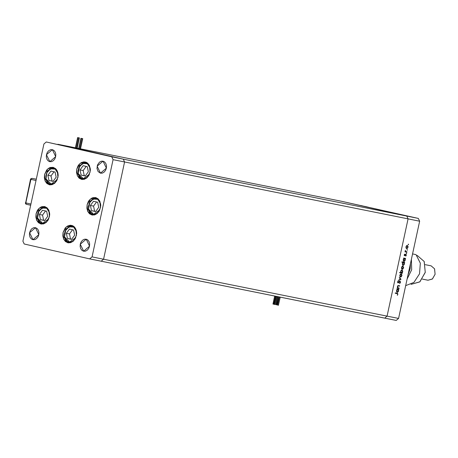 <?xml version="1.0" encoding="UTF-8"?>
<svg xmlns="http://www.w3.org/2000/svg" width="458" height="458" viewBox="0 0 458 458"><rect width="100%" height="100%" fill="white"/><g stroke="black" fill="none" stroke-linecap="round" stroke-linejoin="round"><path stroke-width="0.69" d="M384.703 318.115L387.067 316.135L408.089 218.884L406.767 216.067L341.319 201.217L57.828 144.293L341.319 201.217L406.767 216.067L123.276 159.144L46.287 141.98L43.928 143.961L22.9 241.206L24.222 244.028L89.676 258.873L92.035 256.892L113.063 159.647L111.735 156.825L46.287 141.98L123.276 159.144L406.767 216.067L408.089 218.884L124.599 161.966L123.276 159.144L57.828 144.293L123.276 159.144L111.735 156.825L123.276 159.144L124.599 161.966L408.089 218.884L387.067 316.135L103.577 259.211L124.599 161.966L123.276 159.144L124.599 161.966L113.063 159.647L124.599 161.966L103.577 259.211L101.212 261.192L103.577 259.211L124.599 161.966L103.577 259.211L92.035 256.892L89.676 258.873L384.703 318.115L387.067 316.135L103.577 259.211L101.212 261.192L103.577 259.211L92.035 256.892L113.063 159.647L111.735 156.825L46.287 141.98L43.928 143.961L22.9 241.206L24.222 244.028L89.676 258.873L396.244 320.434L384.703 318.115L387.067 316.135L398.603 318.447L419.631 221.203L408.089 218.884L387.067 316.135L384.703 318.115M44.655 206.558L48.811 210.148L49.475 216.697L46.252 222.416L41.02 223.996L38.478 222.725L36.714 220.35L35.879 217.195L36.09 213.749L37.316 210.531L38.26 209.169L40.625 207.188L41.953 206.644L44.655 206.558L47.071 207.806L48.829 210.182L49.693 215.054L48.227 219.995L46.166 222.491L43.59 223.888L40.888 223.968L36.732 220.384L36.073 213.834L39.291 208.109L44.655 206.558M53.128 167.365L57.284 170.954L57.948 177.504L54.731 183.223L49.493 184.803L46.951 183.532L45.187 181.156L44.352 178.002L44.563 174.555L46.733 169.975L49.098 167.994L50.426 167.451L53.128 167.365L55.544 168.613L56.523 169.678L57.851 172.494L58.166 175.861L56.7 180.801L54.639 183.297L52.063 184.694L49.367 184.774L45.205 181.191L44.546 174.641L47.764 168.916L53.128 167.365M85.32 161.983L89.476 165.567L90.14 172.116L86.917 177.836L81.684 179.416L79.142 178.145L77.379 175.769L76.543 172.614L76.755 169.168L77.98 165.951L78.925 164.588L81.289 162.607L83.98 161.851L86.585 162.441L87.736 163.225L89.493 165.601L90.358 170.473L88.892 175.414L86.831 177.91L84.255 179.307L81.553 179.387L77.396 175.803L76.738 169.254L79.955 163.535L85.32 161.983M95.676 197.575L99.833 201.165L100.491 207.714L97.273 213.434L92.041 215.014L89.493 213.743L87.736 211.367L86.9 208.213L87.106 204.766L88.337 201.549L89.281 200.186L91.646 198.205L92.974 197.661L95.676 197.575L98.086 198.824L99.85 201.199L100.714 206.071L99.249 211.012L97.188 213.508L94.611 214.905L91.909 214.985L87.753 211.401L87.089 204.852L90.312 199.127L95.676 197.575M71.614 225.37L75.77 228.954L76.434 235.504L73.211 241.223L67.979 242.803L65.437 241.532L63.673 239.156L62.838 236.002L63.049 232.555L65.219 227.975L67.584 225.994L70.274 225.239L72.879 225.828L74.03 226.613L75.009 227.678L76.337 230.494L76.652 233.861L75.186 238.801L73.125 241.297L70.549 242.694L67.853 242.774L63.691 239.191L63.032 232.641L66.25 226.916L71.614 225.37M49.767 161.657L48.101 160.804L46.888 159.161L46.31 156.985L46.458 154.609L47.306 152.394L48.725 150.671L50.5 149.709L52.367 149.651L55.687 156.642L49.859 161.68L46.447 154.667L52.367 149.651L54.033 150.51L55.246 152.153L55.824 154.323L55.676 156.705L54.828 158.92L53.409 160.638L51.634 161.6L49.767 161.657M83.596 251.202L81.93 250.343L80.717 248.7L80.139 246.53L80.287 244.148L81.135 241.933L82.554 240.21L84.329 239.248L86.19 239.191L89.516 246.186L83.688 251.219L80.276 244.206L86.19 239.191L87.856 240.049L89.07 241.692L89.648 243.868L89.505 246.244L88.657 248.459L87.238 250.183L85.457 251.144L83.596 251.202M100.468 173.164L98.127 171.573L97.01 168.492L97.502 164.96L99.426 162.178L101.201 161.216L103.067 161.159L106.388 168.149L100.468 173.164L97.148 166.174L102.976 161.136L104.727 162.012L105.941 163.655L106.519 165.83L106.376 168.206L105.529 170.422L104.109 172.145L102.334 173.107L100.468 173.164M32.896 239.694L31.23 238.841L30.016 237.198L29.438 235.023L29.587 232.647L30.434 230.431L31.854 228.708L33.629 227.746L35.495 227.689L38.816 234.679L32.987 239.717L29.575 232.704L35.495 227.689L37.155 228.548L38.369 230.185L38.947 232.361L38.804 234.736L37.957 236.958L36.537 238.675L34.762 239.637L32.896 239.694M418.303 218.386L341.319 201.217L418.303 218.386L419.631 221.203L398.603 318.447L396.244 320.434L398.603 318.447L387.067 316.135L408.089 218.884L419.631 221.203L418.303 218.386L406.767 216.067L408.089 218.884L406.767 216.067L341.319 201.217L418.303 218.386M394.722 213.182L391.407 212.478L394.722 213.182M388.722 211.842L390.829 212.306L388.716 211.865M387.937 211.642L384.892 211.006L387.937 211.648M385.43 211.098L382.607 210.48L385.43 211.098M379.43 209.741L376.613 209.117L379.424 209.735M370.614 207.755L373.791 208.442L370.614 207.76M361.23 205.585L360.652 205.465L361.23 205.59M363.543 206.134L360.727 205.51L363.538 206.134M365.404 206.529L364.831 206.409L365.404 206.541M366.841 206.856L364.081 206.283L366.841 206.856M368.014 207.125L367.436 207.005L368.009 207.131M368.621 207.302L367.184 206.982L368.621 207.302M373.694 208.453L376.854 209.14L373.694 208.459M382.733 210.474L379.55 209.787L382.733 210.48M394.355 213.142L397.538 213.829L394.355 213.147M399.342 214.235L396.124 213.571L399.342 214.235M399.147 288.082L399.067 288.46L397.097 288.065L397.538 287.761L397.492 286.204L398.099 285.552L399.651 285.769L399.571 286.147L398.094 285.935L397.63 286.628L397.83 287.698L399.147 288.082L397.922 287.779L397.63 286.628L398.185 285.912L399.571 286.147L399.651 285.769L398.643 285.569L397.401 286.513L397.538 287.761L397.097 288.065L399.067 288.46L397.103 288.053L399.067 288.46L399.147 288.082M399.994 281L400.498 282.117L399.868 283.336L399.599 283.508L399.536 283.124L400.2 282.22L399.908 281.378L398.391 282.844L397.807 282.786L397.636 281.756L398.225 280.811L397.876 282.082L398.162 282.54L399.994 281L398.111 282.534L397.905 281.853L398.334 280.725L397.636 281.756L398.042 282.918L399.908 281.378L400.183 282.294L399.599 283.508L400.464 282.351L399.994 281M401.059 279.248L398.775 280.307L398.866 279.901L400.521 279.168L399.307 277.863L399.393 277.456L401.059 279.248L399.393 277.456L399.307 277.863L400.521 279.168L398.866 279.901L398.775 280.307L401.059 279.248M400.51 277.061L399.857 276.369L399.874 275.098L400.504 274.079L401.3 273.907L401.929 275.046L401.334 276.741L400.51 277.061L401.866 275.67L401.197 273.884L400.406 274.165L399.834 275.264L399.903 276.5L400.51 277.061M402.198 269.247L401.592 268.686L401.523 267.449L402.095 266.35L402.885 266.069L403.618 267.237L403.023 268.932L402.198 269.247L403.555 267.861L402.885 266.069L402.095 266.35L401.523 267.449L401.592 268.686L402.198 269.247M403.882 258.455L403.601 258.009L405.565 258.404L405.147 258.713L405.164 260.35L404.477 261.3L403.372 261.049L403.315 259.262L403.882 258.455L403.217 259.617L403.882 261.432L405.25 260.041L405.147 258.713L405.565 258.404L403.601 258.009L403.864 258.467M408.61 244.48L408.198 244.704L408.37 244.097L408.313 244.79L408.61 244.48L408.164 244.383L408.61 244.48M406.664 248.614L406.006 247.921L405.983 246.822L406.458 245.82L407.351 245.436L408.084 246.604L407.483 248.299L406.664 248.614L408.021 247.228L407.351 245.436L406.561 245.717L405.983 246.822L406.057 248.053L406.664 248.614M407.437 249.925L407.002 250.097L407.196 249.536L407.133 250.228L407.437 249.925L406.99 249.822L407.437 249.925M407.002 251.774L406.916 252.152L404.952 251.757L405.324 251.436L405.296 250.308L405.611 251.39L407.002 251.774L405.679 251.442L405.296 250.308L405.324 251.436L404.952 251.757L406.916 252.152L404.952 251.745L406.916 252.152L407.002 251.774M406.715 253.263L406.275 253.434L406.475 252.879L406.412 253.566L406.715 253.263L406.269 253.16L406.715 253.263M404.591 255.73L404.214 255.089L404.695 254.121L404.666 255.352L405.599 254.362L406.103 254.419L406.286 255.232L405.811 256.148L405.857 254.7L404.591 255.73L405.822 254.688L405.811 256.148L406.269 255.324L405.897 254.31L404.666 255.352L404.695 254.121L404.248 254.848L404.591 255.73M403.034 262.445L401.861 262.211L401.941 261.833L404.706 262.388L404.282 262.697L404.179 264.627L403.223 265.434L402.33 264.529L402.611 262.921L403.034 262.445L402.353 263.608L403.017 265.422L404.385 264.026L404.282 262.697L404.706 262.388L401.941 261.833L401.861 262.211L403.034 262.445M402.061 272.871L402.342 273.323L399.576 272.768L399.662 272.39L400.813 272.625L400.779 270.981L401.855 269.882L402.771 270.901L402.284 272.665L402.725 271.714L402.061 269.894L400.693 271.291L400.813 272.625L399.662 272.39L399.576 272.768L402.342 273.323L402.422 272.945L401.597 272.768L402.061 272.871M397.195 289.376L396.914 288.929L398.884 289.324L398.46 289.633L398.357 291.563L397.401 292.37L396.576 291.735L396.697 290.017L397.195 289.376L396.531 290.544L397.195 292.359L398.563 290.962L398.46 289.633L398.884 289.324L396.914 288.929L397.195 289.376M397.584 294.334L397.395 293.727L395.22 293.252L395.306 292.88L397.733 293.509L397.853 294.414L397.326 295.364L397.853 294.414L397.212 293.263L395.306 292.88L395.22 293.252L397.109 293.635L397.584 294.334M407.122 245.425L407.505 245.929L407.122 245.425M406.979 248.236L406.423 248.522L406.979 248.236M406.286 248.133L406.744 248.236L406.286 248.133M406.807 245.711L407.271 245.814L407.775 247.183L406.744 248.236L405.983 246.816L407.271 245.814L406.733 245.7M405.376 251.408L405.88 251.539M406.538 251.682L406.458 252.049L406.538 251.682M404.494 254.339L404.809 254.413L404.494 254.339M404.225 255.255L404.666 255.352L404.225 255.255M405.662 254.333L405.822 254.688L405.37 254.585L405.822 254.688L405.662 254.333M405.296 254.682L405.616 254.751L405.296 254.682M405.021 255.112L405.313 255.175L405.021 255.112M404.66 255.352L404.929 255.656L404.368 255.604L404.66 255.352M405.101 258.306L405.027 258.673L405.485 258.776L404.712 258.667L405.101 258.306M405.009 259.984L403.962 261.06L403.275 260.842L403.962 261.06L403.458 259.663L404.506 258.581L404.048 258.478L404.506 258.581L405.009 259.978L404.506 258.581L403.217 259.606L403.962 261.06L405.009 259.978M404.202 261.049L403.641 261.341L404.202 261.049M404.242 262.297L404.162 262.663L404.626 262.766L403.847 262.652L404.242 262.297M403.343 265.033L402.782 265.325L403.343 265.033M402.576 262.342L401.866 262.199L402.576 262.342M402.639 264.942L403.103 265.045L402.639 264.942M402.593 263.648L403.647 262.566L403.183 262.463L403.647 262.566L404.151 263.963L403.103 265.045L402.353 263.596L402.822 264.884L403.469 264.982L404.151 263.963L404.036 262.858L403.229 262.64L402.593 263.648M402.662 266.058L403.046 266.562L402.662 266.058M403.315 267.804L402.284 268.869L401.58 268.651L402.284 268.869L401.763 267.501L402.811 266.447L402.101 266.35L402.811 266.447L403.315 267.815L403.195 266.733L402.49 266.476L401.523 267.449L402.284 268.869L403.315 267.815M402.519 268.869L401.958 269.155L402.519 268.869M401.958 272.853L401.878 273.22L402.342 273.323L399.582 272.756L401.878 273.22L401.958 272.853M401.838 269.882L402.204 270.38L401.838 269.882M402.485 271.668L401.437 272.75L400.693 271.296L401.981 270.272L401.517 270.168L401.981 270.272L402.485 271.668L402.364 270.575L401.655 270.312L401.042 270.999L400.956 272.275L401.437 272.75L402.485 271.668M400.973 273.873L401.357 274.371L400.973 273.873M401.626 275.619L400.595 276.684L399.891 276.46L400.595 276.684L400.074 275.315L401.122 274.256L400.412 274.159L401.122 274.256L401.626 275.624L401.506 274.548L400.802 274.29L399.834 275.258L400.595 276.684L401.626 275.624M400.83 276.678L400.269 276.964L400.83 276.678M399.324 277.771L400.59 279.197L399.324 277.771M399.445 281.275L399.908 281.378L399.445 281.275M399.25 281.395L399.611 281.475L399.25 281.395M398.718 282.082L399.015 282.145L398.718 282.082M398.162 282.54L398.5 282.763L397.813 282.792L398.162 282.54M398.013 281.006L398.426 281.098L398.013 281.006M397.624 282.426L398.111 282.534L397.624 282.426M399.765 281.017L399.989 281.407L399.765 281.017M399.187 285.678L399.107 286.038L399.571 286.147L397.727 285.809L399.107 286.038L399.187 285.678M397.498 287.681L397.922 287.779L397.498 287.681M397.653 287.756L398.231 287.893M398.683 287.99L398.609 288.357L398.683 287.99M398.42 289.233L398.34 289.593L398.798 289.702L398.025 289.588L398.42 289.233M397.515 291.969L396.96 292.261L397.515 291.969M396.817 291.878L397.275 291.981L396.817 291.878M396.771 290.584L397.819 289.502L397.361 289.399L397.819 289.502L398.323 290.899L397.275 291.981L396.531 290.532L397 291.82L397.647 291.918L398.294 291.019L398.214 289.794L397.407 289.576L396.771 290.584M396.92 293.2L397.418 293.738L396.92 293.2M396.714 293.544L397.109 293.635M407.775 247.183L407.66 246.101L406.95 245.843L406.292 246.633L406.269 247.772L407.059 248.207L407.775 247.183M363.337 206.071L361.11 205.596L363.331 206.083M364.871 206.461L365.163 206.529L364.871 206.461M371.409 207.938L373.407 208.361L371.409 207.938M374.467 208.636L376.47 209.054L374.467 208.636M379.218 209.672L376.997 209.197L379.213 209.69M382.178 210.342L379.94 209.867L382.184 210.348M383.426 210.669L385.424 211.086L383.426 210.669M395.151 213.325L397.155 213.749L395.151 213.302M380.38 209.976L382.109 210.348L380.38 209.976M273.163 304.083L274.897 296.068L272.979 304.043L273.999 304.261L272.979 304.043L274.714 296.028M276.277 304.742L278.017 296.692L276.094 304.696L277.113 304.919L276.094 304.696L277.834 296.658M277.634 305.074L279.386 296.967L277.634 305.074L278.47 305.251L277.634 305.074M277.634 305.062L279.203 296.933M274.519 304.421L276.266 296.343L274.519 304.421L275.355 304.593L274.519 304.421M274.519 304.41L276.082 296.303M275.298 304.581L277.107 296.509M278.412 305.234L280.227 297.139M276.93 304.873L278.859 296.864M273.815 304.215L275.739 296.234M78.553 137.772L79.4 137.915L78.553 137.772M75.57 147.86L77.602 137.566L78.621 137.789L77.786 137.612L75.57 147.86M78.891 148.524L80.906 138.293L81.93 138.516L81.089 138.339L78.891 148.524M81.862 138.493L80.911 138.293L81.868 138.499M25.814 202.9L30.904 179.37L36.016 180.532L30.904 179.37L31.934 178.322L36.308 179.204L31.934 178.322L30.904 179.37L30.474 179.267L30.904 179.37L25.814 202.9L26.324 204.257L30.675 205.241L26.312 204.251L25.814 202.9L25.385 202.797L30.932 204.062L25.814 202.9M81.868 138.465L82.703 138.637L81.868 138.465M77.786 137.612L78.621 137.789L77.786 137.612M78.564 137.738L79.394 137.915L78.564 137.738M25.659 202.865L30.594 178.935L31.934 178.322L36.308 179.204M26.324 204.257L25.677 203.884L25.385 202.797M50.197 184.895L45.68 179.25L46.029 178.929L46.705 172.918L50.495 168.847L55.172 169.094L58 173.525L58.189 175.174M45.903 179.387L45.834 179.032M53.672 167.519L47.283 171.074L45.68 179.25L46.029 178.929L51.113 184.076L57.307 179.576L54.679 182.937L52.344 183.99L49.956 183.864L47.884 182.576L47.065 181.545L46.029 178.929L45.903 175.901L46.705 172.918L49.355 169.517L51.691 168.458L52.899 168.372L55.172 169.094L56.964 170.903L58 173.525M47.867 175.282L48.932 180.435L53.076 181.374L56.162 177.166L55.103 172.019L50.953 171.074L47.867 175.282L51.004 175.918L52.069 181.065L53.128 181.305L48.932 180.435L52.069 181.065L51.004 175.918L47.867 175.282L50.953 171.074L55.103 172.019L56.162 177.166L53.076 181.374L48.932 180.435L47.867 175.282M54.038 171.779L51.004 175.918L54.038 171.779M41.724 224.088L37.207 218.443L37.556 218.123L38.232 212.111L42.022 208.041L46.699 208.287L49.527 212.718L49.716 214.367M37.43 218.581L39.016 210.302L45.21 206.718M45.199 206.713L38.81 210.268L37.207 218.443L37.556 218.123L42.64 223.269L48.834 218.769L46.201 222.13L43.865 223.183L42.657 223.275L40.384 222.548L38.592 220.739L37.373 216.628L37.716 213.565L38.947 210.783L40.882 208.711L43.218 207.651L44.426 207.566L46.699 208.287L48.491 210.096L49.527 212.718M39.394 214.476L40.459 219.628L44.603 220.567L47.689 216.359L46.63 211.212L42.48 210.268L39.394 214.476L42.531 215.111L43.596 220.258L44.655 220.498L40.459 219.628L43.596 220.258L42.531 215.111L39.394 214.476L42.48 210.268L46.63 211.212L47.689 216.359L44.603 220.567L40.459 219.628L39.394 214.476M45.565 210.972L42.531 215.111L45.565 210.972M76.486 231.525L75.45 228.903L73.658 227.094L71.385 226.372L68.981 226.847L66.805 228.439L65.191 230.918L64.389 233.901L64.515 236.929L69.599 242.076L75.793 237.576L73.165 240.937L72.026 241.606L69.616 242.082L67.343 241.355L66.37 240.576L64.515 236.929L64.166 237.25L66.439 241.538L68.683 242.895L64.166 237.25L64.515 236.929L65.191 230.918L68.981 226.847L73.658 227.094L76.486 231.525L76.675 233.174M64.389 237.387L65.975 229.109L72.169 225.525M66.353 233.282L67.418 238.435L71.562 239.374L74.648 235.166L73.589 230.019L69.439 229.074L66.353 233.282L69.49 233.918L70.555 239.065L71.614 239.305L67.418 238.435L70.555 239.065L69.49 233.918L66.353 233.282L69.439 229.074L73.589 230.019L74.648 235.166L71.562 239.374L67.418 238.435L66.353 233.282M72.524 229.779L69.49 233.918L72.524 229.779M92.739 215.105L88.228 209.461L88.577 209.14L89.253 203.129L93.037 199.058L97.72 199.304L100.548 203.736L100.737 205.384M88.446 209.598L90.037 201.32L96.226 197.736M96.214 197.73L89.831 201.285L88.228 209.461L88.577 209.14L93.655 214.287L99.85 209.787L97.222 213.147L94.886 214.201L92.499 214.075L90.432 212.787L89.613 211.756L88.577 209.14L88.446 206.111L89.968 201.801L91.898 199.728L94.233 198.669L95.447 198.583L97.72 199.304L99.506 201.114L100.548 203.736M90.415 205.493L91.474 210.646L95.625 211.585L98.71 207.377L97.646 202.23L93.501 201.285L90.415 205.493L93.552 206.129L94.617 211.275L95.676 211.516L91.474 210.646L94.617 211.275L93.552 206.129L90.415 205.493L93.501 201.285L97.646 202.23L98.71 207.377L95.625 211.585L91.474 210.646L90.415 205.493M96.586 201.989L93.552 206.129L96.586 201.989M90.192 168.138L89.155 165.515L87.364 163.706L85.091 162.985L82.68 163.46L80.511 165.057L78.896 167.531L78.095 170.513L78.221 173.542L83.304 178.694L89.493 174.195L86.865 177.549L84.53 178.609L83.322 178.694L81.049 177.967L80.076 177.189L78.221 173.542L77.871 173.863L80.144 178.151L82.383 179.507L77.871 173.863L78.221 173.542L78.896 167.531L82.68 163.46L87.364 163.706L90.192 168.138L90.381 169.786M78.095 174L79.681 165.722L85.875 162.138L79.474 165.687L77.871 173.863M80.058 169.901L81.123 175.048L85.268 175.986L88.354 171.779L87.289 166.632L83.144 165.693L80.058 169.901L83.196 170.531L84.261 175.677L85.32 175.918L81.123 175.048L84.261 175.677L83.196 170.531L80.058 169.901L83.144 165.693L87.289 166.632L88.354 171.779L85.268 175.986L81.123 175.048L80.058 169.901M86.23 166.391L83.196 170.531L86.23 166.391M407.122 279.059L411.69 269.779L411.376 259.388L411.69 269.779L407.122 279.059M410.42 263.797L408.067 274.685L410.116 268.829L410.42 263.797M416.854 255.444L417.284 255.53L416.854 255.444M425.247 264.65L431.007 265.8M416.059 254.619L412.555 253.915L416.059 254.619L420.335 263.173L419.505 273.821L413.906 282.414L405.708 285.609L413.906 282.414L419.505 273.821L420.335 263.173L416.059 254.619M411.055 284.344L419.929 281.779L425.259 272.31L424.165 261.466L417.284 255.53L424.194 261.524L425.23 272.447L419.786 281.899L411.055 284.344M427.995 280.233L432.438 278.945L435.1 274.216L434.55 268.794L431.11 265.823L434.568 268.823L435.083 274.285L432.363 279.008L427.995 280.233L422.35 279.099M406.194 251.614L405.731 251.505M398.311 287.916L397.853 287.813M75.387 147.82L77.602 137.566M78.702 148.484L80.906 138.293M80.499 148.844L82.703 138.637M79.726 148.69L81.93 138.516M76.412 148.026L78.621 137.789M77.179 148.18L79.4 137.915M45.68 179.25L47.953 183.538L50.18 184.895M37.207 218.443L39.48 222.731L41.707 224.088M72.158 225.519L65.769 229.074L64.166 237.25M88.228 209.461L90.501 213.749L92.728 215.105M422.345 279.099L428.104 280.256"/></g></svg>
